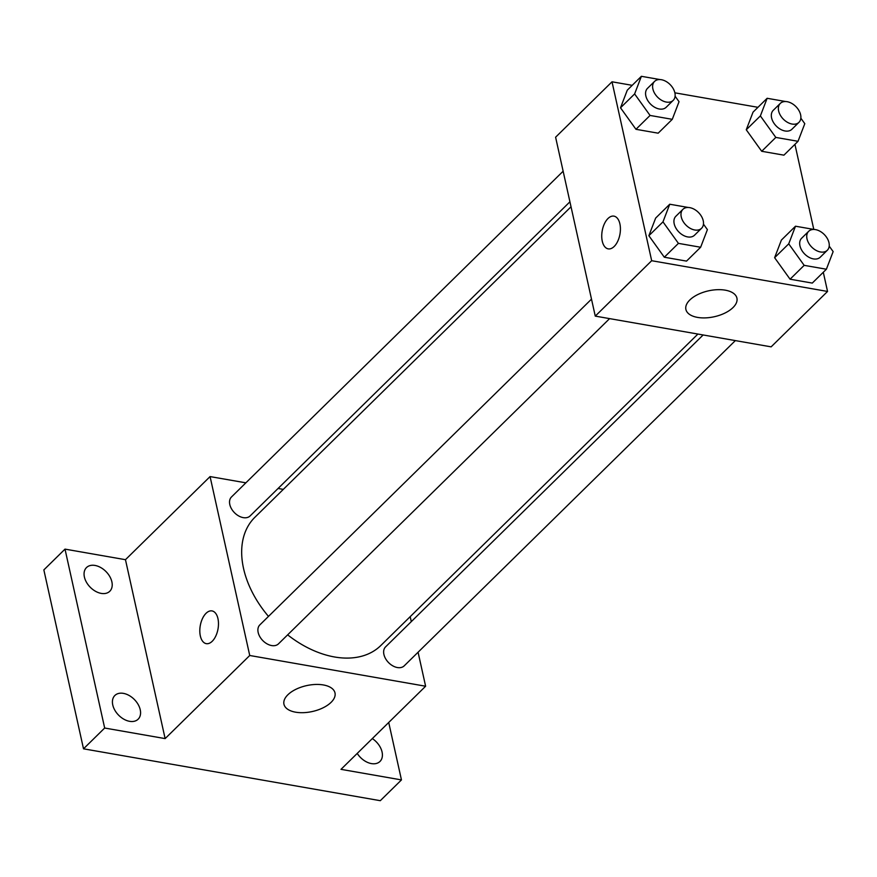 <?xml version="1.0" encoding="UTF-8"?>
<svg xmlns="http://www.w3.org/2000/svg" width="877" height="877" viewBox="0 0 877 877"><rect width="100%" height="100%" fill="white"/><g stroke="black" fill="none" stroke-linecap="round" stroke-linejoin="round"><path stroke-width="1.32" d="M388.719 722.473L401.458 779.916L380.3 800.69L83.512 748.815L43.85 569.907L65.008 549.123L125.466 559.69L210.074 476.584L245.867 482.832M278.075 488.467L283.304 489.377M372.319 738.577A16.619 11.105 -134.5 0 1 379.971 761.466A16.619 11.105 -134.5 0 1 371.42 763.593A16.619 11.105 -134.5 0 1 357.224 753.409M401.458 779.916L341 769.348L425.619 686.231L249.737 655.492L165.128 738.598L104.67 728.031L83.512 748.815M331.089 702.345A26.135 13.265 -12.5 0 1 303.639 712.661A26.135 13.265 -12.5 0 1 283.951 704.22A26.135 13.265 -12.5 0 1 306.599 685.617A26.135 13.265 -12.5 0 1 334.992 692.907A26.135 13.265 -12.5 0 1 331.089 702.345M104.67 728.031L65.008 549.123M123.394 693.367A16.619 11.105 -134.5 0 1 138.138 704.45A16.619 11.105 -134.5 0 1 138.138 719.195A16.619 11.105 -134.5 0 1 129.599 721.322A16.619 11.105 -134.5 0 1 114.854 710.238A16.619 11.105 -134.5 0 1 114.854 695.494A16.619 11.105 -134.5 0 1 123.394 693.367M95.034 565.446A16.619 11.105 -134.5 0 1 109.778 576.529A16.619 11.105 -134.5 0 1 109.778 591.273A16.619 11.105 -134.5 0 1 101.239 593.4A16.619 11.105 -134.5 0 1 86.494 582.317A16.619 11.105 -134.5 0 1 86.494 567.572A16.619 11.105 -134.5 0 1 95.034 565.446M165.128 738.598L125.466 559.69M571.026 206.775L254.878 517.298A89.86 60.085 45.5 0 0 268.483 616.399M287.634 634.849A89.86 60.085 45.5 0 0 380.815 645.516L697.906 334.06M249.737 655.492L210.074 476.584M410.195 616.663L411.291 621.629M418.077 652.225L425.619 686.231M591.493 299.134L259.833 624.895A13.298 8.891 45.5 0 0 262.815 640.605A13.298 8.891 45.5 0 0 278.469 643.861L609.592 318.625M563.144 171.212L231.473 496.974A13.298 8.891 45.5 0 0 234.455 512.683A13.298 8.891 45.5 0 0 250.109 515.939L569.918 201.809M735.343 340.605L404.22 665.84A13.298 8.891 -134.5 0 1 392.797 665.851A13.298 8.891 -134.5 0 1 383.907 654.439A13.298 8.891 -134.5 0 1 385.584 646.875L703.135 334.97M206.281 643.652A16.619 9.033 99.9 0 1 200.34 635.946A16.619 9.033 99.9 0 1 202.444 618.614A16.619 9.033 99.9 0 1 212.004 610.918A16.619 9.033 99.9 0 1 218.033 628.842A16.619 9.033 99.9 0 1 206.281 643.652A16.619 9.033 99.9 0 1 200.329 635.946A16.619 9.033 99.9 0 1 202.455 618.625A16.619 9.033 99.9 0 1 212.004 610.918M823.295 272.265L827.548 291.449L771.135 346.853L595.264 316.115L555.601 137.207L612.014 81.802L632.207 85.332M674.873 92.819A13.298 8.891 45.5 0 0 665.983 81.408A13.298 8.891 45.5 0 0 654.56 81.408A13.298 8.891 45.5 0 0 657.542 97.128A13.298 8.891 45.5 0 0 673.196 100.373A13.298 8.891 45.5 0 0 674.873 92.819L757.958 107.312M703.453 224.128L707.399 229.621L700.635 247.248L686.527 261.105L664.317 257.224L648.87 235.716L655.645 218.088L648.87 235.716L662.979 221.859L669.743 204.231L688.313 207.476M800.844 118.187L804.79 123.679L798.026 141.307L783.917 155.163L761.707 151.282L746.261 129.774L753.036 112.146L746.261 129.774L760.37 115.917L767.134 98.29L785.704 101.535M827.548 291.449L651.677 260.71L612.014 81.802M794.935 144.343L813.79 229.412M675.093 96.207L679.039 101.699L672.275 119.327L658.167 133.183L635.957 129.303L620.51 107.794L627.285 90.167L620.51 107.794L634.619 93.938L641.383 76.31L659.953 79.555M829.203 246.108L833.15 251.6L826.386 269.228L812.277 283.085L790.067 279.204L774.621 257.695L781.396 240.068L774.621 257.695L788.73 243.839L795.494 226.211L814.053 229.456M651.677 260.71L595.264 316.115M733.019 307.564A26.135 13.265 -12.5 0 1 705.568 317.88A26.135 13.265 -12.5 0 1 685.891 309.438A26.135 13.265 -12.5 0 1 708.539 290.835A26.135 13.265 -12.5 0 1 736.921 298.125A26.135 13.265 -12.5 0 1 733.019 307.564M608.221 248.871A16.619 9.033 99.9 0 1 602.269 241.164A16.619 9.033 99.9 0 1 604.385 223.832A16.619 9.033 99.9 0 1 613.933 216.137A16.619 9.033 99.9 0 1 619.973 234.06A16.619 9.033 99.9 0 1 608.21 248.871A16.619 9.033 99.9 0 1 602.258 241.164A16.619 9.033 99.9 0 1 604.385 223.832A16.619 9.033 99.9 0 1 613.944 216.137M826.386 269.228L804.165 265.347L788.73 243.839M817.002 229.971L817.813 230.245M808.671 231.309L801.622 238.237A13.298 8.891 45.5 0 0 804.593 253.946A13.298 8.891 45.5 0 0 820.247 257.202L827.307 250.274A13.298 8.891 45.5 0 0 828.984 242.721A13.298 8.891 45.5 0 0 820.094 231.309A13.298 8.891 45.5 0 0 808.671 231.309A13.298 8.891 45.5 0 0 811.653 247.018A13.298 8.891 45.5 0 0 827.307 250.274M795.494 226.211L781.396 240.068M812.277 283.085L790.067 279.204L774.621 257.695M804.165 265.347L790.067 279.204M700.635 247.248L678.425 243.367L662.979 221.859M691.262 207.992L692.063 208.266M682.92 209.329L675.871 216.257A13.298 8.891 45.5 0 0 678.842 231.966A13.298 8.891 45.5 0 0 694.507 235.222L701.556 228.294A13.298 8.891 45.5 0 0 703.233 220.741A13.298 8.891 45.5 0 0 694.343 209.329A13.298 8.891 45.5 0 0 682.92 209.329A13.298 8.891 45.5 0 0 685.902 225.038A13.298 8.891 45.5 0 0 701.556 228.294M669.743 204.231L655.645 218.088M686.527 261.105L664.317 257.224L648.87 235.716M678.425 243.367L664.317 257.224M798.026 141.307L775.816 137.426L760.37 115.917M788.642 102.05L789.453 102.324M780.311 103.387L773.262 110.316A13.298 8.891 45.5 0 0 776.233 126.025A13.298 8.891 45.5 0 0 791.898 129.281L798.947 122.352A13.298 8.891 45.5 0 0 800.624 114.799A13.298 8.891 45.5 0 0 791.734 103.387A13.298 8.891 45.5 0 0 780.311 103.387A13.298 8.891 45.5 0 0 783.293 119.108A13.298 8.891 45.5 0 0 798.947 122.352M767.134 98.29L753.036 112.146M783.917 155.163L761.707 151.282L746.261 129.774M775.816 137.426L761.707 151.282M672.275 119.327L650.065 115.446L634.619 93.938M662.902 80.07L663.703 80.344M654.56 81.408L647.511 88.336A13.298 8.891 45.5 0 0 650.493 104.045A13.298 8.891 45.5 0 0 666.147 107.301L673.196 100.373M641.383 76.31L627.285 90.167M658.167 133.183L635.957 129.303L620.51 107.794M650.065 115.446L635.957 129.303"/></g></svg>
